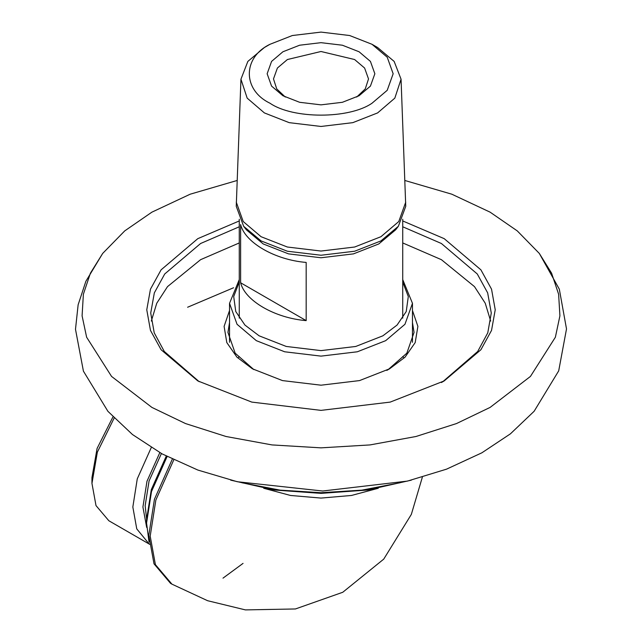 <?xml version="1.0" encoding="UTF-8"?>
<svg xmlns="http://www.w3.org/2000/svg" width="642" height="642" viewBox="0 0 642 642"><rect width="100%" height="100%" fill="white"/><g stroke="black" fill="none" stroke-linecap="round" stroke-linejoin="round"><path stroke-width="0.96" d="M402.735 226.778L441.399 243.503L477.271 273.974L487.663 292.872L491.274 313.015L487.776 332.837L477.704 351.479L442.787 381.717M199.213 381.717L164.296 351.479L154.224 332.837L150.726 313.015L154.337 292.872L164.729 273.974L200.601 243.503L239.265 226.778M239.265 220.944L197.8 238.655L161.102 269.833L150.461 289.173L146.769 309.781L150.461 330.397L161.102 349.738L197.8 380.915L251.8 402.101L321 410.374L390.2 402.101L444.2 380.915L480.906 349.738L491.539 330.397L495.231 309.781L491.539 289.173L480.898 269.833L444.2 238.655L402.735 220.944M237.067 180.498L190.192 194.197L151.897 212.157L124.733 230.895L102.688 253.421L90.41 273.179L83.38 294.229L82.088 315.84L86.63 337.235L111.556 376.421L151.897 407.413L185.49 423.551L226.016 436.496L271.999 444.922L321 447.851L370.001 444.922L415.984 436.496L456.51 423.551L490.103 407.413L530.444 376.421L555.37 337.235L559.912 315.84L558.62 294.229L551.59 273.179L539.312 253.421L517.267 230.895L490.103 212.157L451.808 194.197L404.933 180.498M490.697 321.096L485.232 303.217L474.486 286.621L441.399 259.673L402.735 242.941M239.265 242.941L200.601 259.673L167.514 286.621L156.768 303.217L151.303 321.096M412.469 322.549L414.058 332.42L406.835 353.172L388.169 369.599M253.831 369.599L235.165 353.172L227.942 332.42L229.531 322.549M229.531 310.519L224.106 326.377L226.803 342.579L236.962 357.177L252.394 368.789L282.464 380.586L321 385.192L359.536 380.586L389.606 368.789L405.038 357.177L415.197 342.579L417.894 326.377L412.469 310.519M240.622 224.58C244.971 242.572 275.009 259.914 306.178 262.426L306.178 320.623C275.009 318.111 244.971 300.769 240.622 282.777L240.622 224.58M306.178 320.623L240.622 282.777M269.977 44.298L264.376 47.532L247.852 61.415L240.943 79.207L247.178 98.138L264.376 112.912L289.197 122.654L321 126.458L352.803 122.654L377.624 112.912L394.822 98.138L401.057 79.207L394.148 61.415L377.624 47.532L372.023 44.298L349.657 35.527L321 32.1L292.343 35.527L269.977 44.298C242.451 57.555 242.451 89.96 269.977 103.218C292.945 119.107 349.063 119.107 372.023 103.218L387.222 90.305L393.153 73.758L387.222 57.21L372.023 44.298M401.057 79.207L405.744 206.323L398.361 226.297L380.923 240.919L354.657 251.223L321 255.243L287.343 251.223L261.077 240.919L243.639 226.297L236.256 206.323L240.943 79.207M405.744 202.118L398.77 221.546L380.923 236.713L354.657 247.018L321 251.046L287.343 247.018L261.077 236.713L243.23 221.546L236.256 202.118M398.361 226.297L395.608 229.844L378.796 243.944L353.461 253.879L321 257.763L288.539 253.879L263.204 243.944L246.392 229.844L243.639 226.297M282.921 51.769L271.574 61.407L267.144 73.758L271.574 86.108L282.921 95.746L299.613 102.295L321 104.855L342.387 102.295L359.079 95.746L370.426 86.108L374.856 73.758L370.426 61.407L359.079 51.769L342.387 45.221L321 42.669L299.613 45.221L282.921 51.769M285.297 97.038L276.742 88.917L273.484 78.934L277.392 68.036L287.399 59.529L321 51.496L354.601 59.529L364.608 68.036L368.516 78.934L365.258 88.917L356.703 97.038M112.96 416.883L97.078 448.469L91.958 477.592L91.958 483.41L97.351 452.161L114.132 418.111M149.73 544.352L108.851 520.75L96.003 505.591L91.958 483.41M151.255 447.586L137.268 478.852L132.838 507.011L136.754 528.88L149.209 544.039M146.673 527.387L142.917 507.011L146.986 481.235L159.818 452.634M146.569 518.567L145.156 505.719L149.072 480.97L161.415 453.517M402.735 282.023L408.296 296.548L406.242 311.522L397.069 325.061L382.881 335.814L355.756 346.455L321 350.612L286.244 346.455L259.119 335.814L244.931 325.061L235.758 311.522L233.704 296.548L239.265 282.023M239.265 279.599L229.531 303.321L237.05 324.29L256.318 340.661L284.671 351.784L321 356.125L357.329 351.784L385.682 340.661L404.95 324.29L412.469 303.321L402.735 279.599M166.262 456.117L151.303 489.613L146.561 519.779L146.561 523.013L151.504 491.523L167.105 456.55M149.04 542.073L146.561 523.013M222.999 578.145L243.053 563.379M172.305 459.166L154.449 499.227L148.8 535.3L154.008 563.828L170.531 583.337L171.928 584.148L155.404 564.639L150.196 536.11L155.87 499.99L173.765 459.873M400.046 482.768L361.911 490.135L321 492.711L280.089 490.135L241.954 482.768M233.592 287.744L187.608 307.245M378.274 488.265L351.487 495.463L321 498.08L290.513 495.463L263.726 488.265M441.407 382.528L444.2 380.915M386.805 370.402L389.606 368.789M411.297 480.16L367.569 490.023L320.992 493.377L274.431 490.023L230.711 480.16M102.688 253.421L85.876 281.3L78.131 304.798L75.491 329.29L83.42 371.164L107.936 411.353L132.493 434.546L162.113 453.902L197.848 470.056L237.291 481.733L322.653 491.01L407.469 481.091L446.543 469.158L481.869 452.811L510.406 433.848L534.128 411.273L558.701 370.859L566.509 328.937L559.326 289.189L539.312 253.421M239.265 356.543L238.551 357.329M403.449 357.329L402.735 356.543M402.735 318.143L402.735 219.243M239.265 318.143L239.265 219.243M412.469 342.29L412.469 303.321M229.531 303.321L229.531 342.29M171.928 584.148L207.607 600.711L245.421 609.9L295.424 608.961L342.756 592.277L383.739 559.118L411.329 514.419L422.348 477.191"/></g></svg>
